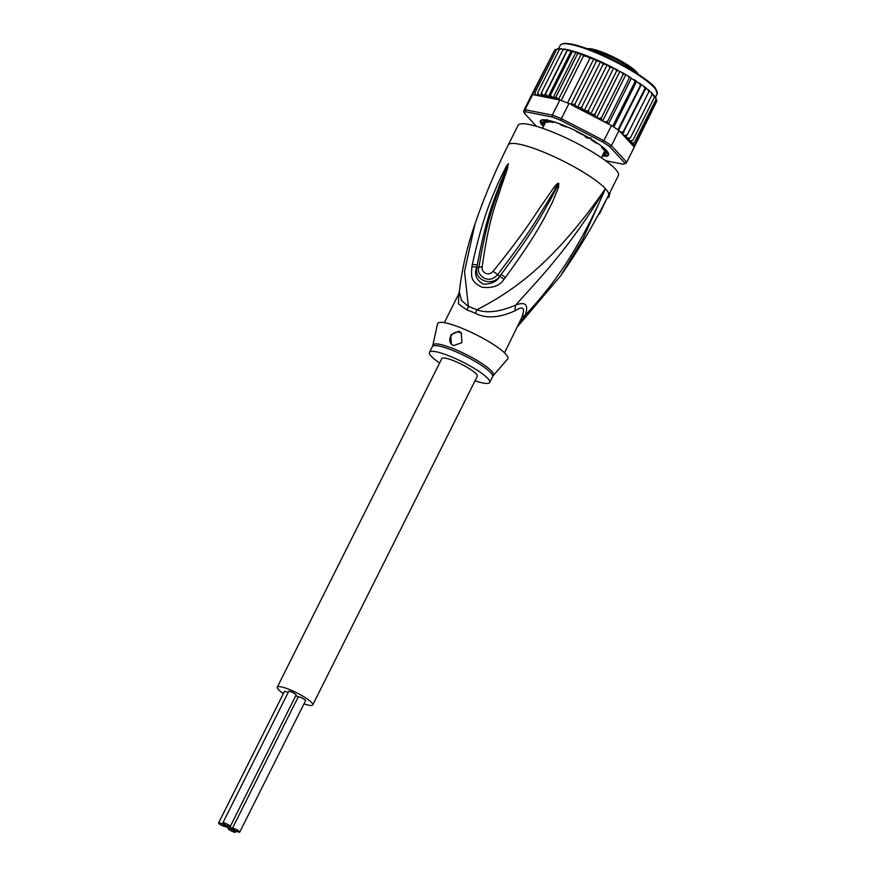 <?xml version="1.0" encoding="UTF-8"?>
<svg xmlns="http://www.w3.org/2000/svg" width="876" height="876" viewBox="0 0 876 876"><rect width="100%" height="100%" fill="white"/><g stroke="black" fill="none" stroke-linecap="round" stroke-linejoin="round"><path stroke-width="1.31" d="M225.723 826.167A4.117 0.756 -153.4 0 0 220.96 823.385A4.117 0.756 -153.4 0 0 218.595 822.969A4.117 0.756 -153.4 0 0 223.577 826.221A4.117 0.756 -153.4 0 0 225.942 826.648A4.117 0.756 -153.4 0 0 225.723 826.167A4.117 0.756 -153.4 0 0 230.487 828.937A4.117 0.756 -153.4 0 0 228.121 828.521A4.117 0.756 -153.4 0 0 233.115 831.773A4.117 0.756 -153.4 0 0 235.48 832.2A4.117 0.756 -153.4 0 0 230.487 828.937A4.117 0.756 -153.4 0 0 232.852 829.364A4.117 0.756 -153.4 0 0 232.633 828.871A4.117 0.756 -153.4 0 0 237.396 831.653A4.117 0.756 -153.4 0 0 239.761 832.08A4.117 0.756 -153.4 0 0 234.768 828.816A4.117 0.756 -153.4 0 0 232.403 828.389A4.117 0.756 -153.4 0 0 232.633 828.871A4.117 0.756 -153.4 0 0 227.859 826.101A4.117 0.756 -153.4 0 0 225.493 825.674A4.117 0.756 -153.4 0 0 225.723 826.167M218.595 822.969L284.426 691.503A4.117 0.756 26.6 0 1 286.791 691.93A4.117 0.756 26.6 0 1 288.138 692.511M232.403 828.389L298.234 696.924A4.117 0.756 26.6 0 1 300.599 697.351A4.117 0.756 26.6 0 1 305.593 700.614L239.761 832.08M295.792 695.61A4.117 0.756 26.6 0 1 298.147 697.11M227.859 826.101A4.117 0.756 -153.4 0 0 230.235 826.528A4.117 0.756 -153.4 0 0 225.241 823.265A4.117 0.756 -153.4 0 0 222.876 822.838A4.117 0.756 -153.4 0 0 227.859 826.101M222.876 822.838L288.708 691.372A4.117 0.756 26.6 0 1 291.073 691.799A4.117 0.756 26.6 0 1 296.066 695.062L230.235 826.528M277.287 687.178L441.865 358.525A19.82 3.657 26.6 0 1 453.264 360.562A19.82 3.657 26.6 0 1 477.31 376.275L312.732 704.928A19.82 3.657 -153.4 0 0 288.686 689.215A19.82 3.657 -153.4 0 0 277.287 687.178A19.82 3.657 -153.4 0 0 283.386 693.562M303.961 703.866A19.82 3.657 -153.4 0 0 312.732 704.928M547.139 119.486L546.613 122.213L549.438 121.753M547.084 122.322A32.905 6.066 26.6 0 1 547.511 122.301A32.905 6.066 26.6 0 1 547.971 122.29L547.084 122.322M585.573 137.061A32.905 6.066 26.6 0 1 587.555 138.211L583.591 135.112M587.555 138.211L591.037 137.992M567.133 126.823L566.433 127.075A33.66 6.209 -153.4 0 0 563.892 126.056A33.66 6.209 -153.4 0 0 561.439 125.126L559.096 123.626M536.473 126.319L524.22 113.059L523.519 111.142A57.597 10.621 26.6 0 1 523.629 110.891A57.597 10.621 26.6 0 1 525.074 109.697L552.307 115.117A57.597 10.621 26.6 0 1 556.753 116.815A57.597 10.621 26.6 0 1 561.363 118.676L568.94 103.565L574.765 104.463L577.58 107.551L600.597 61.594L596.49 61.079L593.917 58.725L589.909 58.287L587.227 56.611L583.58 55.801L561.198 100.499A57.597 10.621 -153.4 0 0 559.874 100.006L532.641 94.575L525.074 109.697L525.644 111.745L552.493 117.088L552.307 115.117L559.874 100.006M600.597 61.594L603.225 64.156L581.5 107.54L584.183 110.77L588.256 110.825L590.632 114.154L594.935 114.274L595.494 116.563L596.775 117.581L598.823 118.38L601.418 117.833L601.582 119.946L602.655 120.976L605.064 121.972L607.583 121.425L607.594 123.538L572.356 105.328A56.097 10.348 26.6 0 1 584.051 110.694M584.183 110.77L607.221 64.758L587.949 56.206L571.82 50.709L567.221 50.644L545.496 94.028L548.442 96.688A56.097 10.348 26.6 0 1 557.683 99.568M607.09 64.682L603.225 64.156M602.294 155.906A38.15 7.03 -153.4 0 0 608.557 153.596A38.15 7.03 -153.4 0 0 606.488 150.573A38.15 7.03 -153.4 0 0 562.293 124.841A38.15 7.03 -153.4 0 0 541.554 120.034A38.15 7.03 -153.4 0 0 542.441 125.421A38.15 7.03 -153.4 0 0 543.448 126.44M543.668 125.991A37.767 6.964 26.6 0 1 542.923 125.213A37.767 6.964 26.6 0 1 541.806 119.968M568.94 103.565A57.597 10.621 -153.4 0 0 567.528 102.974A57.597 10.621 -153.4 0 0 564.33 101.693A57.597 10.621 -153.4 0 0 561.198 100.499M634.18 147.376A57.597 10.621 -153.4 0 0 634.191 147.354A57.597 10.621 -153.4 0 0 634.29 147.102L618.993 130.546A57.597 10.621 -153.4 0 0 617.93 129.801A57.597 10.621 -153.4 0 0 612.685 126.308A57.597 10.621 -153.4 0 0 611.47 125.542L603.903 140.653L561.363 118.676L560.782 120.351L602.743 142.021L603.903 140.653A57.597 10.621 26.6 0 1 611.415 145.668L609.608 146.599L624.708 162.925L626.723 162.213A57.597 10.621 26.6 0 1 626.614 162.465A57.597 10.621 26.6 0 1 625.168 163.659L623.285 164.25L605.655 160.735M552.493 117.088A56.097 10.348 26.6 0 1 560.782 120.351M624.708 162.925A56.097 10.348 26.6 0 1 623.285 164.25M618.993 130.546L611.415 145.668L626.723 162.213L634.29 147.102M602.743 142.021A56.097 10.348 26.6 0 1 609.608 146.599M524.22 113.059A56.097 10.348 26.6 0 1 525.644 111.745M532.641 94.575A57.597 10.621 -153.4 0 0 532.29 94.739A57.597 10.621 -153.4 0 0 531.206 95.747A57.597 10.621 -153.4 0 0 531.195 95.769L523.629 110.891M611.47 125.542L607.594 123.538M570.561 104.145L572.356 105.328M608.459 153.344A37.767 6.964 26.6 0 1 602.524 155.457M648.908 91.608L647.769 89.363L649.247 90.524L648.908 91.608L627.183 134.992L625.563 136.842L627.917 138.178L630.392 137.893L628.212 139.437L630.424 140.773L632.79 140.489L630.074 141.726L632.122 143.04L634.344 142.744L632.582 143.894L631.136 143.675L632.965 144.945L635.034 144.617L632.899 145.591M627.183 134.992L624.73 135.375A56.097 10.348 26.6 0 1 626.11 136.547M620.383 132.057L623.23 131.838L644.955 88.454L643.674 86.166L646.017 87.885L622.42 134.17L624.73 135.375M535.126 95.079L534.897 92.878L535.992 94.849L538.28 95.692L537.667 92.79L538.948 94.871L540.996 95.67L541.215 93.184L544.215 95.933L545.496 94.028M577.58 107.551L581.5 107.54M589.909 58.287L567.528 102.974M583.58 55.801L581.346 53.863L577.634 53.677L555.91 97.061L558.559 99.371L581.346 53.863M558.559 99.371L559.403 99.514M577.634 53.677L576.058 51.958L572.137 51.947L550.413 95.331L553.052 97.893L576.058 51.958M553.052 97.893L555.91 97.061M596.49 61.079L574.765 104.463M571.032 104.43L593.917 58.725M550.413 95.331L548.442 96.688M544.423 119.826A37.394 6.898 -153.4 0 0 542.671 119.979L545.332 121.917A33.66 6.209 -153.4 0 0 544.533 122.596A33.66 6.209 -153.4 0 0 544.478 122.706L541.05 121.479A37.394 6.898 -153.4 0 0 541.795 123.538L544.281 124.764M551.979 121.304L552.986 122.454A33.66 6.209 -153.4 0 0 549.613 121.786L546.055 119.99M583.963 135.024L582.069 134.532A33.66 6.209 -153.4 0 0 576.802 131.816L575.587 130.699M598.56 143.982L595.724 142.832A33.66 6.209 -153.4 0 0 591.585 140.083L591.004 139.514L591.782 139.536M602.71 155.096L603.553 155.446A37.394 6.898 -153.4 0 0 606.586 155.348L603.925 153.42A33.66 6.209 -153.4 0 0 604.725 152.742A33.66 6.209 -153.4 0 0 604.768 152.621L608.207 153.858A37.394 6.898 -153.4 0 0 607.462 151.8L603.717 149.741A33.66 6.209 -153.4 0 0 601.823 147.694L603.849 148.055M608.459 123.987L631.322 78.347L630.556 77.427L629.307 78.041L607.583 121.425M629.307 78.041L628.103 75.96L621.861 72.369L623.143 74.449L601.418 117.833M630.556 77.427L628.103 75.96M602.655 120.976L625.694 74.964M656.661 101.43L634.202 147.321M656.89 100.39L635.034 144.617M656.004 98.933L656.901 100.455M656.08 98.123L654.668 96.721M655.62 97.882L656.069 99.36L634.344 142.744M656.069 99.36L655.949 97.86M654.284 95.758L654.514 97.105L632.79 140.489M654.514 97.105L652.302 94.061M654.624 95.922L653.463 94.761M652.116 94.509L650.956 92.166L652.313 93.349L652.116 94.509L630.392 137.893M650.956 92.166L649.127 91.126M647.769 89.363L645.919 88.399M643.674 86.166L631.322 78.347M618.489 130.196L641.166 84.906M641.057 84.282L617.93 129.801M640.312 85.103L639.02 82.87M613.791 127.031L636.502 81.676M636.064 80.899L635.067 81.61L612.685 126.308M635.067 81.61L633.808 79.442M559.611 49.045L557.913 48.684L556.621 49.494L534.897 92.878M556.621 49.494L558.067 48.957M556.972 49.275L554.672 50.041L532.29 94.739M555.384 49.363L554.672 50.041L555.384 49.363M554.672 50.041L556.348 49.593M554.596 50.206L531.206 95.747M590.632 114.154L613.671 68.142L609.981 67.441L588.256 110.825M609.981 67.441L607.364 64.813L612.576 67.419M572.137 51.947L571.481 50.677M548.256 96.688L571.305 50.677M567.571 49.647L570.889 50.512M567.484 49.702L567.221 50.644L567.484 49.702L563.695 48.936M544.215 95.933L567.254 49.921M565.94 49.395L562.94 49.801L541.215 93.184M562.94 49.801L563.815 49.056M563.213 49.341L560.279 48.607M561.987 48.859L559.392 49.406L537.667 92.79M559.392 49.406L560.607 48.782M624.621 73.934L623.143 74.449M596.775 117.581L619.814 71.569L621.861 72.369M619.814 71.569L614.985 68.667L616.66 70.89L594.935 114.274M618.533 70.551L616.66 70.89M613.671 68.142L614.985 68.667M517.858 326.2L525.25 315.24C528.765 304.76 525.622 301.355 515.811 305.023C499.966 311.9 487.012 313.498 476.96 309.786A14.958 4.424 -66.7 0 1 475.383 313.269A33.66 6.209 -153.4 0 0 471.452 311.648A33.66 6.209 -153.4 0 0 471.036 311.484A33.66 6.209 -153.4 0 0 466.941 309.951L458.444 303.928L458.827 293.734L444.329 322.696M458.827 293.734L459.309 291.883L461.532 300.446L468.397 306.425A14.958 8.366 -70.7 0 1 466.941 309.951M475.066 380.764A33.66 6.209 -153.4 0 0 489.684 382.473A33.66 6.209 -153.4 0 0 487.844 378.498A33.66 6.209 26.6 0 0 455.509 358.591A33.66 6.209 26.6 0 0 429.492 352.327A33.66 6.209 26.6 0 0 431.331 356.302A33.66 6.209 -153.4 0 0 439.621 363.014M461.74 333.46A7.479 6.603 -42.8 0 0 460.13 332.519A7.479 6.603 -42.8 0 0 451.37 335.333A7.479 6.603 -42.8 0 0 451.304 344.126L450.768 334.851L458.882 331.172L461.17 332.76L461.959 342.625L453.494 345.604L451.282 344.104M437.529 323.846A39.267 7.238 26.6 0 1 467.171 330.46A39.267 7.238 26.6 0 1 505.715 354.046A39.267 7.238 -153.4 0 1 507.675 358.974L493.407 375.454A33.879 6.252 26.6 0 0 491.71 371.205A33.879 6.252 26.6 0 0 491.556 371.041A33.879 6.252 26.6 0 0 458.247 350.761A33.879 6.252 26.6 0 0 432.875 345.144L437.529 323.846M560.355 276.225L582.879 239.137L605.425 188.701C574.36 260.303 545.879 292.781 525.25 315.24A14.958 8.902 18.9 0 0 521.658 317.813C525.523 307.826 523.344 305.472 515.121 310.75C499.254 317.955 486.005 318.798 475.383 313.269M459.309 291.883C461.98 268.812 467.226 246.134 475.022 223.851L464.532 271.385L468.397 306.425A34.153 6.296 26.6 0 1 472.974 308.144A34.153 6.296 26.6 0 1 476.96 309.786C507.872 293.504 549.537 268.943 605.425 188.701C566.805 252.179 535.904 281.973 515.811 305.023A14.958 9.702 -111.1 0 0 515.121 310.75M508.266 163.735L507.368 169.079L500.886 187.771C497.218 201.064 489.202 215.573 482.194 266.983A7.479 1.205 -171.5 0 0 478.887 267.246L476.763 267.289L477.245 265.023L476.905 267.3C473.522 280.298 492.356 287.219 499.67 276.236L501.116 274.396L499.747 276.312C496.889 281.678 491.37 284.251 483.202 284.054C476.139 279.827 473.993 274.232 476.763 267.289A7.479 1.347 12.1 0 0 471.89 266.742L472.339 264.464A7.479 1.369 12.3 0 1 477.245 265.023C487.275 211.499 495.849 196.52 499.857 184.026L508.255 164.053L506.81 167.141L506.087 166.736L508.266 163.735A7.479 4.577 58.5 0 0 508.255 164.053L499.331 187.935C495.301 201.228 487.406 215.967 478.887 267.246C475.701 274.144 488.206 285.773 497.656 274.615C530.955 231.264 537.787 217.281 545.19 205.761L558.494 183.708L557.125 186.927L558.822 183.588L558.505 187.355A7.479 0.898 -163.2 0 0 557.125 186.927L549.591 201.239C542.802 212.364 536.692 227.037 501.116 274.396L505.386 277.44L503.963 279.334L493.122 271.275C527.374 228.778 534.601 215.124 542.518 203.933L553.982 187.42A7.479 1.139 36.9 0 1 555.362 188.515L558.494 183.708A7.479 0.602 128.5 0 0 558.691 183.445L558.822 183.588M508.398 163.692A7.479 5.935 83 0 0 508.299 163.998L506.405 169.254A7.479 2.256 -161.3 0 1 507.368 169.079M504.521 352.842L521.658 317.813M503.963 279.334C499.9 285.817 492.597 288.445 482.019 287.229C469.93 281.393 471.387 276.269 471.89 266.742M558.505 187.355L552.285 202.531C546.022 214.062 540.7 229.216 505.386 277.44M553.982 187.42C556.72 184.004 558.297 182.679 558.691 183.445M482.194 266.983C480.924 271.188 487.417 277.429 493.122 271.275M472.339 264.464C484.165 210.941 493.21 195.939 497.853 183.511L506.087 166.736M598.877 213.777L599.425 214.094L607.397 197.516M599.425 214.094A57.969 10.687 26.6 0 1 598.637 214.215M607.856 196.596L608.962 197.253A57.969 10.687 26.6 0 1 607.659 197.669M608.962 197.253L610.233 191.844M608.492 195.326A56.097 10.348 26.6 0 0 605.425 188.701A56.097 10.348 -153.4 0 0 540.448 150.847A56.097 10.348 26.6 0 0 508.179 145.088L518.055 125.367A56.097 10.348 26.6 0 1 550.314 131.137A56.097 10.348 -153.4 0 1 618.368 175.605L608.492 195.326C594.497 223.26 578.587 250.032 560.739 275.666L517.782 326.354M589.154 49.428A30.288 5.584 26.6 0 1 614.164 58.725A30.288 5.584 26.6 0 1 636.578 73.179M638.035 74.11A28.799 5.311 -153.4 0 0 616.375 58.506A28.799 5.311 -153.4 0 0 588.716 48.662M655.489 97.291L657.186 93.918A54.224 9.997 -153.4 0 0 591.399 50.928A54.224 9.997 -153.4 0 0 591.07 50.797A54.224 9.997 -153.4 0 0 560.213 45.355L558.538 48.706M605.82 64.068A56.097 10.348 -153.4 0 0 601.264 61.933M599.808 61.265A56.097 10.348 -153.4 0 0 588.059 56.283M605.064 121.972A56.097 10.348 26.6 0 1 607.517 123.439M632.965 144.945A56.097 10.348 26.6 0 1 633.063 145.624M632.122 143.04A56.097 10.348 26.6 0 1 632.582 143.894M630.424 140.773A56.097 10.348 26.6 0 1 631.235 141.77M627.917 138.178A56.097 10.348 26.6 0 1 629.067 139.306M620.635 132.177A56.097 10.348 26.6 0 1 622.902 133.908M623.23 131.838A57.597 10.621 26.6 0 1 623.931 132.386M645.656 89.002A57.597 10.621 -153.4 0 0 644.955 88.454M535.028 94.969A56.097 10.348 26.6 0 1 535.992 94.849M544.434 95.714A56.097 10.348 26.6 0 1 547.85 96.535M540.777 95.068A56.097 10.348 26.6 0 1 542.89 95.407M537.557 94.794A56.097 10.348 26.6 0 1 538.948 94.871M598.823 118.38A56.097 10.348 26.6 0 1 601.582 119.946M591.946 114.679A56.097 10.348 26.6 0 1 595.494 116.563M584.314 110.825A56.097 10.348 26.6 0 1 589.537 113.431M630.271 77.252A56.097 10.348 -153.4 0 0 628.782 76.365M640.947 84.195A56.097 10.348 -153.4 0 0 639.83 83.417M635.867 80.767A56.097 10.348 -153.4 0 0 634.542 79.913M587.818 56.184A56.097 10.348 -153.4 0 0 576.693 52.21M624.26 73.726A56.097 10.348 -153.4 0 0 622.54 72.752M618.04 70.277A56.097 10.348 -153.4 0 0 615.806 69.094M611.82 67.025A56.097 10.348 -153.4 0 0 608.568 65.404M543.941 124.6L545.266 121.939M543.394 122.465L542.605 124.042M542.54 122.06L541.795 123.538M545.376 121.841L546.252 120.078M544.423 121.107L545.036 119.87M607.517 153.661L607.977 152.752M606.937 151.428L606.148 153.004M604.779 152.621L605.655 150.869L604.779 152.61M603.925 153.42L605.272 150.705L603.882 153.453M604.32 153.913L603.553 155.446M656.956 91.312A53.48 9.866 -153.4 0 0 591.968 50.523M591.519 50.348A53.48 9.866 -153.4 0 0 562.425 43.975M429.492 352.327L432.383 346.567A33.66 6.209 26.6 0 1 458.181 352.732A33.66 6.209 26.6 0 1 490.571 372.563A33.66 6.209 26.6 0 1 490.724 372.727A33.66 6.209 26.6 0 1 492.564 376.702L493.407 375.454M236.049 831.061L235.48 832.2M228.395 827.973L228.121 828.521M586.909 48.596L594.257 49.45L614.766 57.663L633.534 69.127L638.593 74.482M542.529 128.257L546.547 120.231M601.385 157.724L604.977 150.573M560.213 45.355C562.764 41.632 573.222 43.296 591.585 50.359L591.913 50.49C618.697 60.521 652.16 81.84 655.412 88.246L657.186 93.918M634.191 147.354L626.614 162.465M545.376 121.884L546.274 120.089M553.358 122.454L553.687 121.797M602.119 146.631L601.692 147.475M489.684 382.473L492.564 376.702M432.383 346.567L432.875 345.144M508.179 145.088C495.389 170.623 484.34 196.87 475.022 223.851"/></g></svg>
